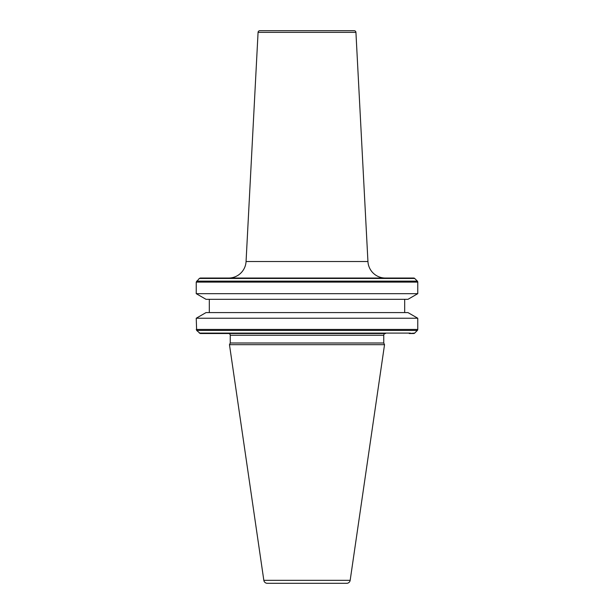 <?xml version="1.0" encoding="UTF-8"?>
<svg xmlns="http://www.w3.org/2000/svg" width="614" height="614" viewBox="0 0 614 614"><rect width="100%" height="100%" fill="white"/><g stroke="black" fill="none" stroke-linecap="round" stroke-linejoin="round"><path stroke-width="0.92" d="M267.282 583.3A3.492 3.492 0 0 1 263.828 580.314L229.467 344.677L384.533 344.677L350.172 580.314A3.492 3.492 0 0 1 346.718 583.3L267.282 583.3M385.492 333.517L204.761 333.517L385.492 333.517A1.742 1.742 0 0 0 383.75 335.259L383.75 342.996L230.25 342.996L229.467 344.677M228.508 333.517A1.742 1.742 0 0 1 230.25 335.259L230.25 342.996M228.646 278.042A17.445 17.445 0 0 0 246.06 261.51L367.939 261.51A17.445 17.445 0 0 0 385.354 278.042L228.646 278.042M355.928 32.35L258.072 32.35A1.742 1.742 0 0 1 259.814 30.7L354.186 30.7A1.742 1.742 0 0 1 355.928 32.35L367.939 261.51M242.461 278.042L242.461 278.457L199.312 278.457L200.302 278.042L413.698 278.042A1.397 1.397 0 0 1 414.688 278.457L417.359 281.128A1.397 1.397 0 0 1 417.766 282.11L417.766 293.669L196.234 293.669L206.035 299.325L407.965 299.325L417.766 293.669M417.766 318.236L196.234 318.236L206.035 312.58L407.965 312.58L417.766 318.236L417.766 329.449A1.397 1.397 0 0 1 417.359 330.432L196.641 330.432L200.302 333.517L204.761 333.517L200.302 333.517M417.359 330.432L414.688 333.103A1.397 1.397 0 0 1 413.698 333.517L409.239 333.517L413.698 333.517M383.75 342.996L384.533 344.677M196.234 318.236L196.641 330.432M209.32 299.325L209.32 312.58M404.68 299.325L404.68 312.58M417.766 282.11L196.234 282.11L196.234 293.669M199.312 278.457L196.234 282.11M258.072 32.35L246.06 261.51M383.75 335.259L230.25 335.259M414.688 333.103L409.239 333.517L410.39 333.103L199.312 333.103M263.828 580.314L350.172 580.314M417.766 329.449L196.234 329.449M417.359 281.128L196.641 281.128M414.688 278.457L242.461 278.457M242.461 333.103L242.461 333.517M204.761 333.517L203.61 333.103M222.038 333.517L220.802 333.103M220.802 278.457L222.038 278.042"/></g></svg>
